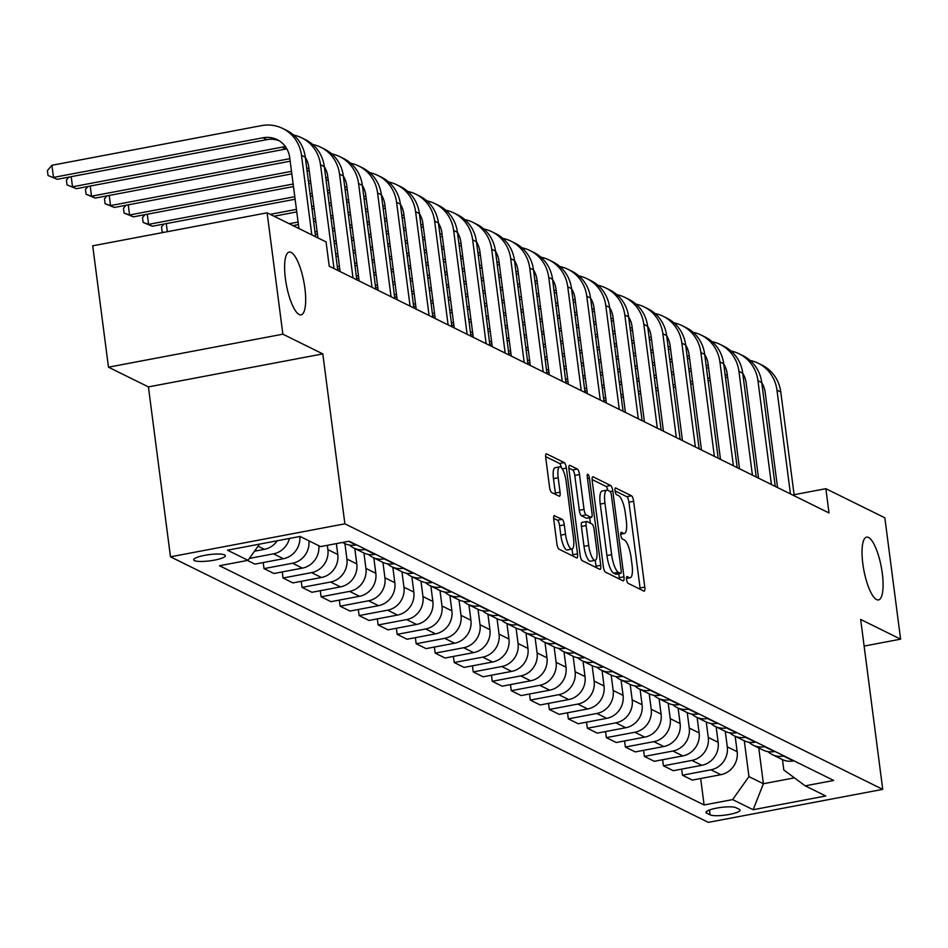 <?xml version="1.0" encoding="UTF-8"?>
<svg xmlns="http://www.w3.org/2000/svg" width="948" height="948" viewBox="0 0 948 948"><rect width="100%" height="100%" fill="white"/><g stroke="black" fill="none" stroke-linecap="round" stroke-linejoin="round"><path stroke-width="1.42" d="M626.569 579.418A3.425 0.948 79.3 0 0 628.038 583.269L643.905 591.114A4.906 1.363 79.3 0 0 644.202 591.161A4.906 1.363 79.3 0 0 644.782 587.085L633.643 501.302A4.906 1.363 79.3 0 0 631.534 495.804L615.667 487.971A3.425 0.948 79.3 0 0 615.453 487.936A3.425 0.948 79.3 0 0 615.051 490.791A3.425 0.948 79.3 0 0 616.532 494.643L618.582 495.65A15.678 4.349 79.3 0 1 625.348 513.259L626.273 520.416A15.678 4.349 79.3 0 1 624.412 533.463A15.678 4.349 79.3 0 1 623.476 533.297L621.414 532.29A3.425 0.948 79.3 0 0 621.213 532.255A3.425 0.948 79.3 0 0 620.81 535.11A3.425 0.948 79.3 0 0 622.291 538.962L624.341 539.969A15.678 4.349 79.3 0 1 631.095 557.578L632.032 564.724A15.678 4.349 79.3 0 1 630.159 577.782A15.678 4.349 79.3 0 1 629.223 577.616L627.173 576.597A3.425 0.948 79.3 0 0 626.972 576.562A3.425 0.948 79.3 0 0 626.569 579.418M304.889 288.263A31.948 8.864 79.3 0 0 289.211 252.061A31.948 8.864 79.3 0 0 285.407 278.653A31.948 8.864 79.3 0 0 301.085 314.854A31.948 8.864 79.3 0 0 304.889 288.263M882.292 573.339A31.948 8.864 79.3 0 0 866.614 537.137A31.948 8.864 79.3 0 0 862.822 563.728A31.948 8.864 79.3 0 0 878.5 599.93A31.948 8.864 79.3 0 0 882.292 573.339M194.447 560.6A15.974 3.14 172.6 0 0 212.186 560.529A15.974 3.14 172.6 0 0 225.363 555.682A15.974 3.14 172.6 0 0 224.605 554.888A15.974 3.14 172.6 0 0 206.865 554.959A15.974 3.14 172.6 0 0 193.676 559.806A15.974 3.14 172.6 0 0 194.447 560.6M554.639 515.594A4.906 1.363 79.3 0 0 554.355 515.546A4.906 1.363 79.3 0 0 553.774 519.623L556.891 543.69A4.906 1.363 79.3 0 0 559.012 549.188L576.633 557.886A4.906 1.363 79.3 0 0 576.917 557.945A4.906 1.363 79.3 0 0 577.51 553.857L566.359 468.087A4.906 1.363 79.3 0 0 564.25 462.588L546.629 453.891A4.906 1.363 79.3 0 0 546.332 453.831A4.906 1.363 79.3 0 0 545.752 457.92L549.532 486.988A4.906 1.363 79.3 0 0 551.641 492.486L559.19 496.207A4.906 1.363 79.3 0 0 559.474 496.254A4.906 1.363 79.3 0 0 560.055 492.178L558.182 477.768A13.106 3.638 79.3 0 1 559.747 466.854A13.106 3.638 79.3 0 1 566.181 481.714L573.504 538.18A13.106 3.638 79.3 0 1 571.952 549.082A13.106 3.638 79.3 0 1 565.518 534.234L564.297 524.825A4.906 1.363 79.3 0 0 562.188 519.314L554.094 515.7M322.806 353.9L282.871 334.182L267.111 212.814L92.714 245.816L108.475 367.184L148.421 386.903L170.486 556.82L344.882 523.817L322.806 353.9L148.421 386.903M864.114 646.074L900.6 639.165L860.665 619.447L882.73 789.364L344.882 523.817M900.6 639.165L884.84 517.798L825.874 488.694L794.116 494.702M267.111 212.814L326.065 241.93L329.217 266.198L829.026 512.963L825.874 488.694M603.343 566.62A4.906 1.363 79.3 0 0 605.452 572.118L623.073 580.828A4.906 1.363 79.3 0 0 623.369 580.875A4.906 1.363 79.3 0 0 623.95 576.799L612.811 491.017A4.906 1.363 79.3 0 0 610.702 485.518L593.081 476.82A4.906 1.363 79.3 0 0 592.784 476.773A4.906 1.363 79.3 0 0 592.204 480.849L603.343 566.62M599.847 569.357L582.226 560.659A4.906 1.363 79.3 0 1 580.117 555.149L568.978 469.379A4.906 1.363 79.3 0 1 569.558 465.302A4.906 1.363 79.3 0 1 569.855 465.35L577.391 469.07A4.906 1.363 79.3 0 1 579.512 474.581L584.027 509.36A4.906 1.363 79.3 0 0 586.137 514.871L591.137 517.335A4.906 1.363 79.3 0 0 591.434 517.383A4.906 1.363 79.3 0 0 592.014 513.306L587.31 477.093A3.425 0.948 79.3 0 1 587.713 474.237A3.425 0.948 79.3 0 1 589.407 478.124L600.724 565.328A4.906 1.363 79.3 0 1 600.143 569.404A4.906 1.363 79.3 0 1 599.847 569.357M739.322 809.331L735.968 807.684A15.476 3.045 172.6 0 0 718.774 807.743A15.476 3.045 172.6 0 0 706.011 812.436A15.476 3.045 172.6 0 0 706.746 813.206L710.099 814.865A15.476 3.045 172.6 0 0 727.282 814.794A15.476 3.045 172.6 0 0 740.056 810.102A15.476 3.045 172.6 0 0 739.322 809.331M170.486 556.82L708.334 822.366L882.73 789.364M782.479 759.644L783.818 770.001L805.196 785.845L833.719 780.453L349.113 541.201L320.602 546.593L300.066 536.45L227.473 550.196L248.021 560.327L219.498 565.731L704.103 804.982L732.614 799.591L748.944 776.602L744.299 740.791M805.196 785.845L825.744 795.988L753.15 809.722L732.614 799.591M282.871 334.182L108.475 367.184M758.755 747.936L763.401 783.735L794.424 777.858M748.944 776.602L763.401 783.735L753.15 809.722M282.243 571.928L283.037 578.019L311.548 572.616A19.967 18.782 -63.7 0 0 327.889 549.627L327.321 545.325M283.037 578.019L292.932 582.902L321.443 577.498A19.967 18.782 -63.7 0 0 337.772 554.509L336.362 543.619M301.263 581.314L302.057 587.404L330.568 582.013A19.967 18.782 -63.7 0 0 346.909 559.024L344.906 543.607M302.057 587.404L311.951 592.287L340.462 586.895A19.967 18.782 -63.7 0 0 356.792 563.906L354.789 548.489M320.282 590.711L321.076 596.79L349.587 591.398A19.967 18.782 -63.7 0 0 365.928 568.409L363.925 552.992M321.076 596.79L330.971 601.672L359.482 596.28A19.967 18.782 -63.7 0 0 375.811 573.291L373.808 557.886M339.301 600.096L340.095 606.187L368.606 600.783A19.967 18.782 -63.7 0 0 384.935 577.806L382.945 562.389M340.095 606.187L349.99 611.069L378.501 605.665A19.967 18.782 -63.7 0 0 394.83 582.688L392.828 567.271M358.32 609.493L359.114 615.572L387.625 610.18A19.967 18.782 -63.7 0 0 403.955 587.191L401.952 571.774M359.114 615.572L369.009 620.454L397.52 615.062A19.967 18.782 -63.7 0 0 413.849 592.073L411.847 576.668M377.34 618.878L378.134 624.969L406.645 619.565A19.967 18.782 -63.7 0 0 422.974 596.576L420.971 581.171M378.134 624.969L388.016 629.851L416.539 624.448A19.967 18.782 -63.7 0 0 432.869 601.459L430.866 586.054M396.359 628.263L397.153 634.354L425.664 628.962A19.967 18.782 -63.7 0 0 441.993 605.973L439.991 590.557M397.153 634.354L407.036 639.236L435.559 633.845A19.967 18.782 -63.7 0 0 451.888 610.856L449.885 595.439M415.378 637.66L416.172 643.739L444.683 638.348A19.967 18.782 -63.7 0 0 461.012 615.359L459.01 599.942M416.172 643.739L426.055 648.622L454.578 643.23A19.967 18.782 -63.7 0 0 470.907 620.241L468.904 604.836M434.397 647.046L435.191 653.136L463.702 647.733A19.967 18.782 -63.7 0 0 480.032 624.756L478.029 609.339M435.191 653.136L445.074 658.019L473.597 652.615A19.967 18.782 -63.7 0 0 489.926 629.638L487.924 614.221M453.417 656.443L454.211 662.522L482.722 657.13A19.967 18.782 -63.7 0 0 499.051 634.141L497.048 618.724M454.211 662.522L464.093 667.404L492.616 662.012A19.967 18.782 -63.7 0 0 508.946 639.023L506.943 623.606M472.436 665.828L473.23 671.919L501.741 666.515A19.967 18.782 -63.7 0 0 518.07 643.526L516.067 628.121M473.23 671.919L483.113 676.801L511.636 671.397A19.967 18.782 -63.7 0 0 527.965 648.408L525.962 633.003M491.455 675.213L492.249 681.304L520.76 675.912A19.967 18.782 -63.7 0 0 537.089 652.923L535.087 637.506M492.249 681.304L502.132 686.186L530.655 680.794A19.967 18.782 -63.7 0 0 546.984 657.805L544.981 642.389M510.474 684.61L511.268 690.689L539.779 685.297A19.967 18.782 -63.7 0 0 556.109 662.308L554.106 646.891M511.268 690.689L521.151 695.571L549.674 690.18A19.967 18.782 -63.7 0 0 566.003 667.191L564.001 651.786M529.494 693.995L530.288 700.086L558.799 694.683A19.967 18.782 -63.7 0 0 575.128 671.705L573.125 656.289M530.288 700.086L540.17 704.968L568.693 699.565A19.967 18.782 -63.7 0 0 585.023 676.588L583.02 661.171M548.513 703.392L549.307 709.471L577.818 704.08A19.967 18.782 -63.7 0 0 594.147 681.091L592.144 665.674M549.307 709.471L559.19 714.354L587.701 708.962A19.967 18.782 -63.7 0 0 604.042 685.973L602.039 670.556M567.532 712.778L568.326 718.868L596.837 713.465A19.967 18.782 -63.7 0 0 613.166 690.476L611.164 675.071M568.326 718.868L578.209 723.751L606.72 718.347A19.967 18.782 -63.7 0 0 623.061 695.358L621.059 679.953M586.551 722.163L587.333 728.254L615.856 722.862A19.967 18.782 -63.7 0 0 632.186 699.873L630.183 684.456M587.333 728.254L597.228 733.136L625.739 727.744A19.967 18.782 -63.7 0 0 642.08 704.755L640.078 689.338M605.571 731.56L606.353 737.639L634.876 732.247A19.967 18.782 -63.7 0 0 651.205 709.258L649.202 693.841M606.353 737.639L616.247 742.521L644.759 737.129A19.967 18.782 -63.7 0 0 661.088 714.14L659.097 698.735M624.59 740.945L625.372 747.036L653.895 741.632A19.967 18.782 -63.7 0 0 670.224 718.655L668.221 703.238M625.372 747.036L635.267 751.918L663.778 746.514A19.967 18.782 -63.7 0 0 680.107 723.537L678.116 708.12M643.609 750.342L644.391 756.421L672.914 751.029A19.967 18.782 -63.7 0 0 689.243 728.04L687.241 712.623M644.391 756.421L654.286 761.303L682.797 755.912A19.967 18.782 -63.7 0 0 699.126 732.923L697.124 717.506M662.628 759.727L663.41 765.806L691.933 760.415A19.967 18.782 -63.7 0 0 708.263 737.425L706.26 722.02M663.41 765.806L673.305 770.7L701.816 765.297A19.967 18.782 -63.7 0 0 718.146 742.308L716.143 726.903M681.648 769.112L682.43 775.203L710.953 769.812A19.967 18.782 -63.7 0 0 727.282 746.823L725.279 731.406M682.43 775.203L692.324 780.086L720.836 774.694A19.967 18.782 -63.7 0 0 737.165 751.705L735.162 736.288M700.667 778.509L704.103 804.982M263.224 562.543L264.018 568.622L273.913 573.504L302.424 568.113A19.967 18.782 -63.7 0 0 318.824 545.716M247.44 560.434L254.894 564.119L283.405 558.716A19.967 18.782 -63.7 0 0 299.817 536.497M767.939 751.634A19.967 18.782 -63.7 0 0 772.17 754.561L782.064 759.443A19.967 18.782 -63.7 0 0 793.417 760.948L793.997 760.841M772.17 754.561A19.967 18.782 -63.7 0 0 783.534 756.066L784.103 755.959M748.92 742.248A19.967 18.782 -63.7 0 0 753.15 745.164L763.045 750.058A19.967 18.782 -63.7 0 0 774.398 751.563L774.978 751.456M753.15 745.164A19.967 18.782 -63.7 0 0 764.515 746.68L765.083 746.574M729.901 732.851A19.967 18.782 -63.7 0 0 734.131 735.778L744.026 740.661A19.967 18.782 -63.7 0 0 755.39 742.177L755.959 742.059M734.131 735.778A19.967 18.782 -63.7 0 0 745.495 737.295L746.064 737.177M710.881 723.466A19.967 18.782 -63.7 0 0 715.112 726.393L725.007 731.275A19.967 18.782 -63.7 0 0 736.371 732.78L736.94 732.674M715.112 726.393A19.967 18.782 -63.7 0 0 726.476 727.898L727.045 727.791M691.862 714.081A19.967 18.782 -63.7 0 0 696.093 716.996L705.987 721.878A19.967 18.782 -63.7 0 0 717.352 723.395L717.92 723.288M696.093 716.996A19.967 18.782 -63.7 0 0 707.457 718.513L708.038 718.406M672.843 704.684A19.967 18.782 -63.7 0 0 677.073 707.611L686.968 712.493A19.967 18.782 -63.7 0 0 698.332 713.998L698.901 713.891M677.073 707.611A19.967 18.782 -63.7 0 0 688.438 709.116L689.018 709.009M653.824 695.299A19.967 18.782 -63.7 0 0 658.054 698.226L667.949 703.108A19.967 18.782 -63.7 0 0 679.313 704.613L679.882 704.506M658.054 698.226A19.967 18.782 -63.7 0 0 669.418 699.731L669.999 699.624M634.805 685.902A19.967 18.782 -63.7 0 0 639.035 688.829L648.93 693.711A19.967 18.782 -63.7 0 0 660.294 695.228L660.863 695.121M639.035 688.829A19.967 18.782 -63.7 0 0 650.399 690.345L650.98 690.227M615.785 676.516A19.967 18.782 -63.7 0 0 620.016 679.443L629.91 684.326A19.967 18.782 -63.7 0 0 641.275 685.831L641.843 685.724M620.016 679.443A19.967 18.782 -63.7 0 0 631.38 680.948L631.961 680.842M596.766 667.131A19.967 18.782 -63.7 0 0 600.996 670.046L610.891 674.929A19.967 18.782 -63.7 0 0 622.255 676.445L622.824 676.339M600.996 670.046A19.967 18.782 -63.7 0 0 612.361 671.563L612.941 671.457M577.747 657.734A19.967 18.782 -63.7 0 0 581.977 660.661L591.872 665.543A19.967 18.782 -63.7 0 0 603.236 667.048L603.805 666.942M581.977 660.661A19.967 18.782 -63.7 0 0 593.341 662.166L593.922 662.06M558.728 648.349A19.967 18.782 -63.7 0 0 562.958 651.276L572.853 656.158A19.967 18.782 -63.7 0 0 584.217 657.663L584.786 657.557M562.958 651.276A19.967 18.782 -63.7 0 0 574.322 652.781L574.903 652.674M539.708 638.952A19.967 18.782 -63.7 0 0 543.939 641.879L553.833 646.761A19.967 18.782 -63.7 0 0 565.198 648.278L565.766 648.171M543.939 641.879A19.967 18.782 -63.7 0 0 555.303 643.396L555.884 643.277M520.689 629.567A19.967 18.782 -63.7 0 0 524.919 632.494L534.814 637.376A19.967 18.782 -63.7 0 0 546.178 638.881L546.747 638.774M524.919 632.494A19.967 18.782 -63.7 0 0 536.284 633.999L536.864 633.892M501.67 620.182A19.967 18.782 -63.7 0 0 505.912 623.097L515.795 627.979A19.967 18.782 -63.7 0 0 527.159 629.496L527.728 629.389M505.912 623.097A19.967 18.782 -63.7 0 0 517.264 624.614L517.845 624.507M482.651 610.785A19.967 18.782 -63.7 0 0 486.893 613.712L496.776 618.594A19.967 18.782 -63.7 0 0 508.14 620.111L508.721 619.992M486.893 613.712A19.967 18.782 -63.7 0 0 498.245 615.216L498.826 615.11M463.631 601.399A19.967 18.782 -63.7 0 0 467.874 604.326L477.756 609.209A19.967 18.782 -63.7 0 0 489.121 610.713L489.701 610.607M467.874 604.326A19.967 18.782 -63.7 0 0 479.238 605.831L479.806 605.725M444.612 592.002A19.967 18.782 -63.7 0 0 448.854 594.929L458.737 599.811A19.967 18.782 -63.7 0 0 470.101 601.328L470.682 601.222M448.854 594.929A19.967 18.782 -63.7 0 0 460.218 596.446L460.787 596.339M425.593 582.617A19.967 18.782 -63.7 0 0 429.835 585.544L439.718 590.426A19.967 18.782 -63.7 0 0 451.082 591.931L451.663 591.825M429.835 585.544A19.967 18.782 -63.7 0 0 441.199 587.049L441.768 586.942M406.574 573.232A19.967 18.782 -63.7 0 0 410.816 576.147L420.699 581.029A19.967 18.782 -63.7 0 0 432.063 582.546L432.644 582.439M410.816 576.147A19.967 18.782 -63.7 0 0 422.18 577.664L422.749 577.557M387.554 563.835A19.967 18.782 -63.7 0 0 391.797 566.762L401.679 571.644A19.967 18.782 -63.7 0 0 413.044 573.161L413.624 573.042M391.797 566.762A19.967 18.782 -63.7 0 0 403.161 568.267L403.73 568.16M368.547 554.45A19.967 18.782 -63.7 0 0 372.777 557.377L382.66 562.259A19.967 18.782 -63.7 0 0 394.024 563.764L394.605 563.657M372.777 557.377A19.967 18.782 -63.7 0 0 384.141 558.882L384.71 558.775M349.528 545.053A19.967 18.782 -63.7 0 0 353.758 547.98L363.641 552.862A19.967 18.782 -63.7 0 0 375.005 554.379L375.586 554.272M353.758 547.98A19.967 18.782 -63.7 0 0 365.122 549.496L365.691 549.39M342.536 542.446L344.622 543.477A19.967 18.782 -63.7 0 0 355.986 544.981L356.566 544.875M264.018 568.622L292.541 563.231A19.967 18.782 -63.7 0 0 308.93 540.834M249.383 558.408L273.522 553.833A19.967 18.782 -63.7 0 0 289.401 538.476M254.502 551.203L264.385 549.33A19.967 18.782 -63.7 0 0 277.219 540.775M259.527 544.128L248.021 560.327M640.184 589.265A4.906 1.363 79.3 0 0 640.066 587.973L628.927 502.203A4.906 1.363 79.3 0 0 626.818 496.693L615.062 490.898M607.822 490.341A4.906 1.363 79.3 0 0 605.985 486.407L592.085 479.546M619.352 578.979A4.906 1.363 79.3 0 0 619.234 577.688L618.724 573.765M620.561 573.339A3.425 0.948 79.3 0 0 620.774 573.374A3.425 0.948 79.3 0 0 621.177 570.518L611.401 495.235A3.425 0.948 79.3 0 0 609.92 491.384L607.751 490.306A15.678 4.349 79.3 0 0 606.827 490.152A15.678 4.349 79.3 0 0 604.954 503.198L611.638 554.663A15.678 4.349 79.3 0 0 618.404 572.272L620.561 573.339L615.856 574.227A3.425 0.948 79.3 0 0 616.058 574.263A3.425 0.948 79.3 0 0 616.236 574.156M606.827 490.152L602.11 491.04A15.678 4.349 79.3 0 0 600.25 504.087L604.954 503.198M615.856 574.227L613.688 573.161A15.678 4.349 79.3 0 1 606.933 555.552L600.25 504.087M568.859 468.087L572.687 469.971L577.391 469.07M586.978 518.129A4.906 1.363 79.3 0 1 586.717 518.283A4.906 1.363 79.3 0 1 586.421 518.224L581.42 515.759A4.906 1.363 79.3 0 1 579.311 510.261L574.796 475.469A4.906 1.363 79.3 0 0 572.687 469.971M589.715 517.715L590.426 523.225M595.249 560.292L596.019 566.217L600.724 565.328M588.708 545.456A13.106 3.638 79.3 0 0 595.143 560.315A13.106 3.638 79.3 0 0 596.707 549.402L594.123 529.505A4.906 1.363 79.3 0 0 592.002 524.007L587.002 521.542A4.906 1.363 79.3 0 0 586.705 521.483A4.906 1.363 79.3 0 0 586.125 525.571L588.708 545.456L584.004 546.356A13.106 3.638 79.3 0 0 590.426 561.204L595.143 560.315M582.285 522.431A4.906 1.363 79.3 0 0 582.001 522.384A4.906 1.363 79.3 0 0 581.42 526.46L586.125 525.571M584.004 546.356L581.42 526.46M596.126 567.52A4.906 1.363 79.3 0 0 596.019 566.217M571.952 549.082L567.236 549.982A13.106 3.638 79.3 0 1 560.801 535.122L559.581 525.713A4.906 1.363 79.3 0 0 557.471 520.215L553.656 518.331M559.747 466.854L555.03 467.755A13.106 3.638 79.3 0 0 553.478 478.657L558.182 477.768M555.457 494.37A4.906 1.363 79.3 0 0 555.35 493.067L553.478 478.657M561.441 467.731A4.906 1.363 79.3 0 0 559.533 463.477L545.645 456.616M572.9 556.049A4.906 1.363 79.3 0 0 572.793 554.758L572.047 549.058M750.093 360.453A37.446 35.218 116.3 0 1 758.187 363.214L761.991 365.099A37.446 35.218 116.3 0 1 780.773 391.986L794.246 495.792M758.187 363.214A37.446 35.218 116.3 0 1 776.969 390.102L790.442 493.92M777.55 487.545L765.178 392.33A24.968 23.475 -63.7 0 0 761.765 382.684M727.282 374.638L725.173 375.041M709.91 377.92L707.8 378.323M692.538 381.214L690.428 381.606M675.166 384.497L673.056 384.9M657.794 387.779L655.684 388.182M640.421 391.074L638.312 391.477M623.049 394.356L620.94 394.759M605.677 397.65L603.568 398.053M727.614 377.174L725.504 377.577M710.242 380.456L708.132 380.859M692.87 383.75L690.76 384.141M675.497 387.033L673.388 387.436M658.125 390.315L656.016 390.718M640.753 393.61L638.632 394.013M623.381 396.892L621.26 397.295M606.009 400.186L603.888 400.577M731.074 351.056A37.446 35.218 116.3 0 1 739.179 353.829L742.983 355.701A37.446 35.218 116.3 0 1 761.754 382.589L775.239 486.407M739.179 353.829A37.446 35.218 116.3 0 1 757.95 380.717L771.435 484.523M758.53 478.159L746.159 382.945A24.968 23.475 -63.7 0 0 742.746 373.299M708.263 365.241L706.153 365.644M690.891 368.535L688.781 368.938M673.518 371.817L671.409 372.22M656.146 375.112L654.037 375.503M638.774 378.394L636.665 378.797M621.402 381.689L619.293 382.08M604.03 384.971L601.921 385.374M586.658 388.253L584.549 388.656M708.594 367.777L706.485 368.18M691.222 371.071L689.113 371.474M673.85 374.353L671.741 374.756M656.478 377.648L654.369 378.039M639.106 380.93L636.997 381.333M621.734 384.213L619.625 384.615M604.362 387.507L602.253 387.91M586.99 390.789L584.88 391.192M712.055 341.671A37.446 35.218 116.3 0 1 720.16 344.432L723.964 346.316A37.446 35.218 116.3 0 1 742.734 373.204L756.22 477.022M720.16 344.432A37.446 35.218 116.3 0 1 738.93 371.32L752.416 475.138M739.511 468.774L727.14 373.559A24.968 23.475 -63.7 0 0 723.727 363.902M689.243 355.856L687.134 356.258M671.871 359.138L669.762 359.541M654.499 362.432L652.39 362.835M637.127 365.715L635.018 366.118M619.755 369.009L617.646 369.4M602.383 372.291L600.274 372.694M585.011 375.586L582.902 375.977M567.639 378.868L565.529 379.271M689.575 358.391L687.466 358.794M672.203 361.674L670.094 362.077M654.831 364.968L652.722 365.371M637.459 368.251L635.35 368.654M620.087 371.545L617.978 371.936M602.715 374.827L600.605 375.23M585.343 378.11L583.233 378.513M567.971 381.404L565.861 381.807M693.035 332.286A37.446 35.218 116.3 0 1 701.141 335.047L704.945 336.931A37.446 35.218 116.3 0 1 723.715 363.807L737.2 467.625M701.141 335.047A37.446 35.218 116.3 0 1 719.911 361.935L733.397 465.752M720.492 459.377L708.12 364.162A24.968 23.475 -63.7 0 0 704.708 354.516M670.224 346.47L668.115 346.861M652.852 349.753L650.743 350.156M635.48 353.035L633.371 353.438M618.108 356.329L615.999 356.732M600.736 359.612L598.626 360.015M583.364 362.906L581.254 363.297M565.992 366.189L563.882 366.592M548.619 369.483L546.51 369.874M670.556 349.006L668.447 349.397M653.184 352.289L651.075 352.692M635.812 355.571L633.702 355.974M618.44 358.865L616.33 359.268M601.068 362.148L598.958 362.551M583.695 365.442L581.586 365.833M566.323 368.725L564.214 369.127M548.951 372.019L546.842 372.41M674.016 322.889A37.446 35.218 116.3 0 1 682.122 325.662L685.925 327.534A37.446 35.218 116.3 0 1 704.696 354.422L718.181 458.24M682.122 325.662A37.446 35.218 116.3 0 1 700.892 352.549L714.377 456.355M701.473 449.992L689.101 354.777A24.968 23.475 -63.7 0 0 685.688 345.119M651.205 337.073L649.096 337.476M633.833 340.368L631.724 340.759M616.461 343.65L614.351 344.053M599.089 346.932L596.979 347.335M581.716 350.227L579.607 350.63M564.344 353.509L562.235 353.912M546.972 356.804L544.863 357.206M529.6 360.086L527.491 360.489M651.537 339.609L649.427 340.012M634.165 342.903L632.055 343.295M616.793 346.186L614.683 346.589M599.42 349.468L597.311 349.871M582.048 352.763L579.939 353.166M564.676 356.045L562.567 356.448M547.304 359.339L545.195 359.73M529.932 362.622L527.823 363.025M655.009 313.504A37.446 35.218 116.3 0 1 663.102 316.265L666.906 318.149A37.446 35.218 116.3 0 1 685.677 345.036L699.162 448.842M663.102 316.265A37.446 35.218 116.3 0 1 681.873 343.152L695.358 446.97M682.453 440.595L670.082 345.38A24.968 23.475 -63.7 0 0 666.669 335.734M632.186 327.688L630.076 328.091M614.814 330.971L612.704 331.373M597.441 334.265L595.332 334.656M580.069 337.547L577.96 337.95M562.697 340.842L560.588 341.233M545.325 344.124L543.216 344.527M527.953 347.406L525.844 347.809M510.581 350.701L508.472 351.104M632.517 330.224L630.408 330.627M615.145 333.506L613.036 333.909M597.773 336.801L595.664 337.192M580.401 340.083L578.292 340.486M563.029 343.366L560.92 343.769M545.657 346.66L543.548 347.063M528.285 349.942L526.176 350.345M510.913 353.237L508.803 353.64M635.99 304.107A37.446 35.218 116.3 0 1 644.083 306.879L647.887 308.752A37.446 35.218 116.3 0 1 666.657 335.639L680.143 439.457M644.083 306.879A37.446 35.218 116.3 0 1 662.853 333.767L676.339 437.585M663.434 431.21L651.075 335.995A24.968 23.475 -63.7 0 0 647.65 326.349M613.166 318.291L611.057 318.694M595.794 321.585L593.685 321.988M578.422 324.868L576.313 325.271M561.05 328.162L558.941 328.553M543.678 331.445L541.569 331.847M526.306 334.739L524.197 335.13M508.934 338.021L506.825 338.424M491.562 341.304L489.452 341.707M613.498 320.827L611.389 321.23M596.126 324.121L594.017 324.524M578.754 327.404L576.645 327.807M561.382 330.698L559.273 331.089M544.01 333.98L541.901 334.383M526.638 337.263L524.528 337.666M509.266 340.557L507.156 340.96M491.894 343.84L489.784 344.243M616.97 294.721A37.446 35.218 116.3 0 1 625.064 297.482L628.868 299.367A37.446 35.218 116.3 0 1 647.638 326.254L661.123 430.072M625.064 297.482A37.446 35.218 116.3 0 1 643.834 324.37L657.32 428.188M644.415 421.824L632.055 326.61A24.968 23.475 -63.7 0 0 628.631 316.952M594.159 308.906L592.038 309.309M576.775 312.188L574.666 312.591M559.403 315.483L557.294 315.885M542.031 318.765L539.922 319.168M524.659 322.059L522.549 322.45M507.287 325.342L505.177 325.745M489.915 328.636L487.805 329.027M472.542 331.919L470.433 332.321M594.479 311.442L592.37 311.845M577.107 314.724L574.998 315.127M559.735 318.018L557.625 318.421M542.363 321.301L540.253 321.704M524.991 324.595L522.881 324.986M507.618 327.878L505.509 328.281M490.246 331.172L488.137 331.563M472.874 334.454L470.765 334.857M597.951 285.336A37.446 35.218 116.3 0 1 606.045 288.097L609.848 289.981A37.446 35.218 116.3 0 1 628.619 316.857L642.104 420.675M606.045 288.097A37.446 35.218 116.3 0 1 624.815 314.985L638.3 418.803M625.396 412.427L613.036 317.213A24.968 23.475 -63.7 0 0 609.611 307.567M575.14 299.521L573.019 299.912M557.768 302.803L555.646 303.206M540.396 306.086L538.274 306.488M523.023 309.38L520.902 309.783M505.639 312.662L503.53 313.065M488.267 315.957L486.158 316.359M470.895 319.239L468.786 319.642M453.523 322.533L451.414 322.924M575.46 302.057L573.35 302.448M558.088 305.339L555.978 305.742M540.716 308.621L538.606 309.024M523.343 311.916L521.234 312.319M505.971 315.198L503.862 315.601M488.599 318.492L486.49 318.884M471.227 321.775L469.118 322.178M453.855 325.069L451.746 325.46M578.932 275.939A37.446 35.218 116.3 0 1 587.025 278.712L590.829 280.584A37.446 35.218 116.3 0 1 609.6 307.472L623.085 411.29M587.025 278.712A37.446 35.218 116.3 0 1 605.796 305.6L619.281 409.406M606.376 403.042L594.017 307.827A24.968 23.475 -63.7 0 0 590.592 298.17M556.12 290.124L553.999 290.526M538.748 293.418L536.627 293.809M521.376 296.7L519.255 297.103M504.004 299.995L501.883 300.386M486.632 303.277L484.511 303.68M469.26 306.56L467.139 306.962M451.888 309.854L449.767 310.257M434.504 313.136L432.395 313.539M556.44 292.659L554.331 293.062M539.068 295.954L536.959 296.345M521.696 299.236L519.587 299.639M504.324 302.519L502.215 302.922M486.952 305.813L484.843 306.216M469.58 309.095L467.471 309.498M452.208 312.39L450.099 312.781M434.836 315.672L432.726 316.075M559.913 266.554A37.446 35.218 116.3 0 1 568.006 269.315L571.81 271.199A37.446 35.218 116.3 0 1 590.58 298.087L604.066 401.893M568.006 269.315A37.446 35.218 116.3 0 1 586.776 296.203L600.262 400.02M587.357 393.645L574.998 298.43A24.968 23.475 -63.7 0 0 571.573 288.784M537.101 280.738L534.98 281.141M519.729 284.021L517.608 284.424M502.357 287.315L500.236 287.706M484.985 290.598L482.864 291M467.613 293.892L465.492 294.283M450.241 297.174L448.12 297.577M432.869 300.457L430.748 300.86M415.497 303.751L413.375 304.154M537.421 283.274L535.312 283.677M520.049 286.557L517.94 286.96M502.677 289.851L500.568 290.242M485.305 293.133L483.196 293.536M467.933 296.416L465.824 296.819M450.561 299.71L448.451 300.113M433.189 302.993L431.079 303.396M415.817 306.287L413.707 306.69M540.893 257.157A37.446 35.218 116.3 0 1 548.987 259.93L552.791 261.802A37.446 35.218 116.3 0 1 571.561 288.69L585.046 392.508M548.987 259.93A37.446 35.218 116.3 0 1 567.757 286.817L581.243 390.635M568.338 384.26L555.978 289.045A24.968 23.475 -63.7 0 0 552.554 279.399M518.082 271.341L515.961 271.744M500.71 274.636L498.589 275.038M483.338 277.918L481.217 278.321M465.966 281.212L463.845 281.603M448.594 284.495L446.472 284.898M431.221 287.789L429.1 288.18M413.849 291.072L411.728 291.474M396.477 294.354L394.356 294.757M518.402 273.877L516.293 274.28M501.03 277.172L498.921 277.574M483.658 280.454L481.548 280.857M466.286 283.748L464.176 284.139M448.914 287.031L446.804 287.434M431.541 290.325L429.432 290.716M414.169 293.607L412.06 294.01M396.797 296.89L394.688 297.293M521.874 247.772A37.446 35.218 116.3 0 1 529.968 250.533L533.771 252.417A37.446 35.218 116.3 0 1 552.542 279.305L566.027 383.122M529.968 250.533A37.446 35.218 116.3 0 1 548.738 277.42L562.223 381.238M549.319 374.875L536.959 279.66A24.968 23.475 -63.7 0 0 533.534 270.002M499.063 261.956L496.942 262.359M481.691 265.239L479.57 265.641M464.319 268.533L462.197 268.936M446.946 271.815L444.825 272.218M429.574 275.11L427.453 275.512M412.202 278.392L410.081 278.795M394.83 281.686L392.709 282.077M377.458 284.969L375.337 285.372M499.395 264.492L497.273 264.895M482.011 267.774L479.901 268.177M464.639 271.069L462.529 271.472M447.266 274.351L445.157 274.754M429.894 277.646L427.785 278.037M412.522 280.928L410.413 281.331M395.15 284.222L393.041 284.613M377.778 287.505L375.669 287.908M502.855 238.386A37.446 35.218 116.3 0 1 510.948 241.148L514.752 243.032A37.446 35.218 116.3 0 1 533.523 269.907L547.008 373.725M510.948 241.148A37.446 35.218 116.3 0 1 529.719 268.035L543.204 371.853M530.299 365.478L517.94 270.263A24.968 23.475 -63.7 0 0 514.515 260.617M480.044 252.571L477.922 252.962M462.671 255.853L460.55 256.256M445.299 259.136L443.178 259.539M427.927 262.43L425.806 262.833M410.555 265.713L408.434 266.115M393.183 269.007L391.062 269.41M375.811 272.289L373.69 272.692M358.439 275.584L356.318 275.975M480.375 255.107L478.254 255.498M463.003 258.389L460.882 258.792M445.631 261.672L443.51 262.075M428.259 264.966L426.138 265.369M410.875 268.248L408.766 268.651M393.503 271.543L391.394 271.934M376.131 274.825L374.022 275.228M358.759 278.12L356.649 278.511M483.836 228.989A37.446 35.218 116.3 0 1 491.929 231.762L495.733 233.635A37.446 35.218 116.3 0 1 514.503 260.522L527.989 364.34M491.929 231.762A37.446 35.218 116.3 0 1 510.699 258.65L524.185 362.456M511.28 356.093L498.921 260.878A24.968 23.475 -63.7 0 0 495.496 251.22M461.024 243.174L458.903 243.577M443.652 246.468L441.531 246.859M426.28 249.751L424.159 250.154M408.908 253.045L406.787 253.436M391.536 256.327L389.415 256.73M374.164 259.61L372.043 260.013M356.792 262.904L354.671 263.307M339.42 266.187L337.298 266.589M461.356 245.71L459.235 246.113M443.984 249.004L441.863 249.395M426.612 252.287L424.491 252.689M409.24 255.569L407.119 255.972M391.868 258.863L389.746 259.266M374.496 262.146L372.374 262.549M357.123 265.44L355.002 265.843M339.74 268.722L337.63 269.125M464.816 219.604A37.446 35.218 116.3 0 1 472.91 222.365L476.714 224.249A37.446 35.218 116.3 0 1 495.484 251.137L508.969 354.943M472.91 222.365A37.446 35.218 116.3 0 1 491.68 249.253L505.166 353.071M492.261 346.707L479.901 251.481A24.968 23.475 -63.7 0 0 476.477 241.835M442.005 233.789L439.884 234.192M424.633 237.071L422.512 237.474M407.261 240.365L405.14 240.756M389.889 243.648L387.768 244.051M372.517 246.942L370.395 247.333M355.144 250.225L353.023 250.627M337.772 253.507L335.651 253.91M442.337 236.325L440.216 236.727M424.965 239.607L422.844 240.01M407.593 242.901L405.471 243.292M390.221 246.184L388.099 246.587M372.848 249.478L370.727 249.869M355.476 252.761L353.355 253.163M338.104 256.043L335.983 256.446M445.797 210.207A37.446 35.218 116.3 0 1 453.891 212.98L457.694 214.852A37.446 35.218 116.3 0 1 476.465 241.74L489.95 345.558M453.891 212.98A37.446 35.218 116.3 0 1 472.661 239.868L486.146 343.686M473.253 337.31L460.882 242.096A24.968 23.475 -63.7 0 0 457.457 232.45M422.986 224.392L420.865 224.794M405.614 227.686L403.493 228.089M388.242 230.968L386.12 231.371M370.869 234.263L368.748 234.666M353.497 237.545L351.376 237.948M336.125 240.839L334.004 241.23M423.318 226.928L421.196 227.33M405.945 230.222L403.824 230.625M388.573 233.504L386.452 233.907M371.201 236.799L369.08 237.19M353.829 240.081L351.708 240.484M336.457 243.375L334.336 243.766M426.778 200.822A37.446 35.218 116.3 0 1 434.871 203.595L438.675 205.467A37.446 35.218 116.3 0 1 457.446 232.355L470.931 336.173M434.871 203.595A37.446 35.218 116.3 0 1 453.642 230.471L467.127 334.289M454.234 327.925L441.863 232.71A24.968 23.475 -63.7 0 0 438.438 223.053M403.966 215.006L401.845 215.409M386.594 218.289L384.473 218.692M369.222 221.583L367.101 221.986M351.85 224.866L349.729 225.269M334.478 228.16L332.357 228.563M317.106 231.442L314.985 231.845M404.298 217.542L402.177 217.945M386.926 220.825L384.805 221.228M369.554 224.119L367.433 224.522M352.182 227.402L350.061 227.804M334.81 230.696L332.689 231.087M317.438 233.978L315.317 234.381M407.759 191.437A37.446 35.218 116.3 0 1 415.852 194.198L419.656 196.082A37.446 35.218 116.3 0 1 438.426 222.97L451.912 326.776M415.852 194.198A37.446 35.218 116.3 0 1 434.622 221.085L448.108 324.903M435.215 318.528L422.844 223.313A24.968 23.475 -63.7 0 0 419.419 213.667M384.947 205.621L382.838 206.012M367.575 208.904L365.454 209.307M350.203 212.198L348.082 212.589M332.831 215.48L330.71 215.883M315.459 218.763L313.338 219.166M298.087 222.057L289.211 223.728M385.279 208.157L383.158 208.548M367.907 211.44L365.786 211.842M350.535 214.722L348.414 215.125M333.163 218.016L331.042 218.419M315.791 221.299L313.67 221.702M298.419 224.593L293.015 225.612M388.739 182.04A37.446 35.218 116.3 0 1 396.833 184.813L400.637 186.685A37.446 35.218 116.3 0 1 419.407 213.573L432.892 317.39M396.833 184.813A37.446 35.218 116.3 0 1 415.603 211.7L429.089 315.506M416.196 309.143L403.824 213.928A24.968 23.475 -63.7 0 0 400.4 204.282M365.928 196.224L363.819 196.627M348.556 199.518L346.447 199.91M331.184 202.801L329.075 203.204M313.812 206.095L311.702 206.486M296.44 209.378L270.192 214.343M366.26 198.76L364.139 199.163M348.888 202.054L346.767 202.445M331.516 205.337L329.394 205.74M314.144 208.631L312.022 209.022M296.771 211.914L273.996 216.227M163.376 232.45L162.144 231.845L161.516 226.987L163.98 224.048M166.279 223.621L167.334 231.703M163.708 232.39L162.144 231.845M369.72 172.654A37.446 35.218 116.3 0 1 377.814 175.416L381.617 177.3A37.446 35.218 116.3 0 1 400.388 204.187L413.873 307.993M377.814 175.416A37.446 35.218 116.3 0 1 396.584 202.303L410.069 306.121M397.176 299.758L384.805 204.531A24.968 23.475 -63.7 0 0 381.392 194.885M346.909 186.839L344.799 187.242M329.537 190.121L327.427 190.524M312.165 193.416L310.055 193.819M294.792 196.698L148.587 224.368L152.391 226.24L295.124 199.234M347.241 189.375L345.119 189.778M329.868 192.657L327.747 193.06M312.496 195.952L310.375 196.343M152.391 226.24L143.124 222.448L142.496 217.59L144.961 214.663M147.272 214.224L148.587 224.368L143.124 222.448M350.701 163.257A37.446 35.218 116.3 0 1 358.794 166.03L362.598 167.903A37.446 35.218 116.3 0 1 381.38 194.79L394.854 298.608M358.794 166.03A37.446 35.218 116.3 0 1 377.577 192.918L391.05 296.736M378.157 290.361L365.786 195.146A24.968 23.475 -63.7 0 0 362.373 185.5M327.889 177.442L325.78 177.845M310.517 180.736L308.408 181.139M293.145 184.019L129.568 214.983L133.372 216.855L293.477 186.555M328.221 179.978L326.1 180.381M310.849 183.272L308.728 183.675M133.372 216.855L124.105 213.063L123.477 208.204L125.942 205.278M128.253 204.839L129.568 214.983L124.105 213.063M331.681 153.872A37.446 35.218 116.3 0 1 339.775 156.645L343.579 158.517A37.446 35.218 116.3 0 1 362.361 185.405L375.835 289.223M339.775 156.645A37.446 35.218 116.3 0 1 358.557 183.521L372.031 287.339M359.138 280.975L346.767 185.761A24.968 23.475 -63.7 0 0 343.354 176.103M308.87 168.057L306.761 168.46M291.498 171.351L110.549 205.586L114.353 207.47L291.83 173.875M309.202 170.593L307.081 170.996M114.353 207.47L105.086 203.666L104.458 198.819L106.923 195.881M109.233 195.442L110.549 205.586L105.086 203.666M312.662 144.487A37.446 35.218 116.3 0 1 320.756 147.248L324.56 149.132A37.446 35.218 116.3 0 1 343.342 176.02L356.815 279.826M320.756 147.248A37.446 35.218 116.3 0 1 339.538 174.136L353.012 277.954M340.119 271.578L327.747 176.364A24.968 23.475 -63.7 0 0 324.334 166.718M289.851 158.672L91.529 196.2L95.333 198.073L290.183 161.207M95.333 198.073L86.067 194.281L85.438 189.422L87.903 186.495M90.214 186.057L91.529 196.2L86.067 194.281M293.643 135.09A37.446 35.218 116.3 0 1 301.737 137.863L305.54 139.735A37.446 35.218 116.3 0 1 324.323 166.623L337.796 270.441M301.737 137.863A37.446 35.218 116.3 0 1 320.519 164.751L333.992 268.557M317.947 237.924L308.728 166.978A24.968 23.475 -63.7 0 0 305.315 157.332M286.841 148.872A24.968 23.475 -63.7 0 0 285.822 149.037L76.314 188.688L67.047 184.896L66.419 180.037L68.884 177.098M285.514 146.774A24.968 23.475 -63.7 0 0 282.018 147.165L72.51 186.803L71.195 176.672M76.314 188.688L67.047 184.896M298.928 228.527L289.709 157.581A24.968 23.475 -63.7 0 0 277.195 139.664A24.968 23.475 -63.7 0 0 262.999 137.768L53.491 177.418L51.915 165.284L261.423 125.634A37.446 35.218 116.3 0 1 282.729 128.466L286.533 130.35A37.446 35.218 116.3 0 1 305.303 157.238L315.625 236.775M282.729 128.466A37.446 35.218 116.3 0 1 301.5 155.353L311.821 234.903M279.056 140.695A24.968 23.475 -63.7 0 0 266.803 139.652L57.295 179.302L48.028 175.499L47.4 170.64L51.915 165.284M57.295 179.302L48.028 175.499M327.889 549.627L337.772 554.509M346.909 559.024L356.792 563.906M365.928 568.409L375.811 573.291M384.935 577.806L394.83 582.688M403.955 587.191L413.849 592.073M422.974 596.576L432.869 601.459M441.993 605.973L451.888 610.856M461.012 615.359L470.907 620.241M480.032 624.756L489.926 629.638M499.051 634.141L508.946 639.023M518.07 643.526L527.965 648.408M537.089 652.923L546.984 657.805M556.109 662.308L566.003 667.191M575.128 671.705L585.023 676.588M594.147 681.091L604.042 685.973M613.166 690.476L623.061 695.358M632.186 699.873L642.08 704.755M651.205 709.258L661.088 714.14M670.224 718.655L680.107 723.537M689.243 728.04L699.126 732.923M708.263 737.425L718.146 742.308M727.282 746.823L737.165 751.705M783.534 756.066L793.417 760.948M710.953 769.812L720.836 774.694M691.933 760.415L701.816 765.297M764.515 746.68L774.398 751.563M672.914 751.029L682.797 755.912M745.495 737.295L755.39 742.177M653.895 741.632L663.778 746.514M726.476 727.898L736.371 732.78M634.876 732.247L644.759 737.129M707.457 718.513L717.352 723.395M615.856 722.862L625.739 727.744M688.438 709.116L698.332 713.998M596.837 713.465L606.72 718.347M669.418 699.731L679.313 704.613M577.818 704.08L587.701 708.962M650.399 690.345L660.294 695.228M558.799 694.683L568.693 699.565M631.38 680.948L641.275 685.831M539.779 685.297L549.674 690.18M612.361 671.563L622.255 676.445M520.76 675.912L530.655 680.794M593.341 662.166L603.236 667.048M501.741 666.515L511.636 671.397M574.322 652.781L584.217 657.663M482.722 657.13L492.616 662.012M555.303 643.396L565.198 648.278M463.702 647.733L473.597 652.615M536.284 633.999L546.178 638.881M444.683 638.348L454.578 643.23M517.264 624.614L527.159 629.496M425.664 628.962L435.559 633.845M498.245 615.216L508.14 620.111M406.645 619.565L416.539 624.448M479.238 605.831L489.121 610.713M387.625 610.18L397.52 615.062M460.218 596.446L470.101 601.328M368.606 600.783L378.501 605.665M441.199 587.049L451.082 591.931M349.587 591.398L359.482 596.28M422.18 577.664L432.063 582.546M330.568 582.013L340.462 586.895M403.161 568.267L413.044 573.161M311.548 572.616L321.443 577.498M384.141 558.882L394.024 563.764M292.541 563.231L302.424 568.113M365.122 549.496L375.005 554.379M273.522 553.833L283.405 558.716M348.544 541.308L355.986 544.981M258.057 546.202L264.385 549.33M709.46 809.995L710.099 814.865M706.521 811.5L706.746 813.206M626.474 578.138L629.223 577.616M620.727 533.819L623.476 533.297M626.818 496.693L631.534 495.804M628.927 502.203L633.643 501.302M640.066 587.973L644.782 587.085M605.985 486.407L610.702 485.518M610.121 491.526L612.811 491.017M619.234 577.688L623.95 576.799M606.933 555.552L611.638 554.663M613.688 573.161L618.404 572.272M574.796 475.469L579.512 474.581M579.311 510.261L584.027 509.36M581.42 515.759L586.137 514.871M586.421 518.224L591.137 517.335M587.487 478.491L589.407 478.124M557.471 520.215L562.188 519.314M559.581 525.713L564.297 524.825M560.801 535.122L565.518 534.234M555.35 493.067L560.055 492.178M559.533 463.477L564.25 462.588M562.271 468.869L566.359 468.087M572.793 554.758L577.51 553.857M780.773 391.986L776.969 390.102M761.754 382.589L757.95 380.717M742.734 373.204L738.93 371.32M723.715 363.807L719.911 361.935M704.696 354.422L700.892 352.549M685.677 345.036L681.873 343.152M666.657 335.639L662.853 333.767M647.638 326.254L643.834 324.37M628.619 316.857L624.815 314.985M609.6 307.472L605.796 305.6M590.58 298.087L586.776 296.203M571.561 288.69L567.757 286.817M552.542 279.305L548.738 277.42M533.523 269.907L529.719 268.035M514.503 260.522L510.699 258.65M495.484 251.137L491.68 249.253M476.465 241.74L472.661 239.868M457.446 232.355L453.642 230.471M438.426 222.97L434.622 221.085M419.407 213.573L415.603 211.7M400.388 204.187L396.584 202.303M381.38 194.79L377.577 192.918M362.361 185.405L358.557 183.521M343.342 176.02L339.538 174.136M324.323 166.623L320.519 164.751M285.822 149.037L282.018 147.165M305.303 157.238L301.5 155.353M266.803 139.652L262.999 137.768M626.486 578.47L630.159 577.782M620.727 534.162L624.412 533.463M616.058 574.263L620.774 573.374M586.717 518.283L591.434 517.383M582.001 522.384L586.705 521.483"/></g></svg>
